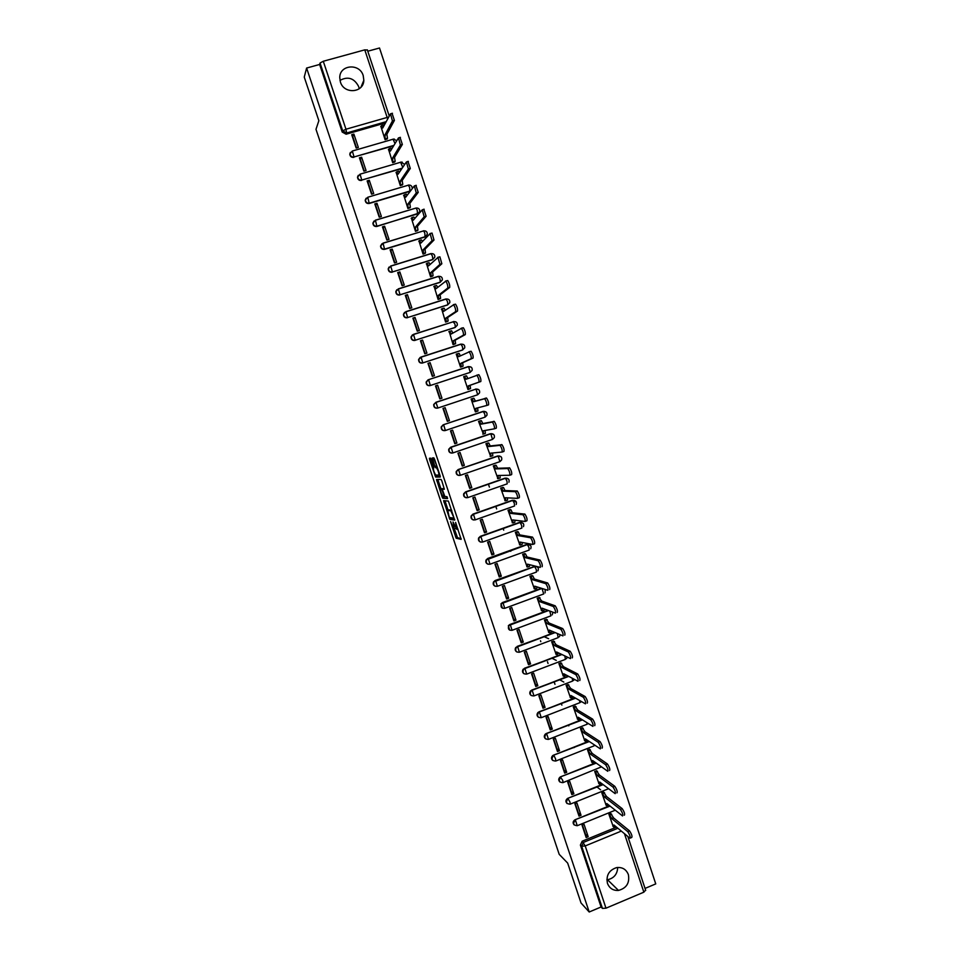 <?xml version="1.0" encoding="UTF-8"?>
<svg xmlns="http://www.w3.org/2000/svg" width="960" height="960" viewBox="0 0 960 960"><rect width="100%" height="100%" fill="white"/><g stroke="black" fill="none" stroke-linecap="round" stroke-linejoin="round"><path stroke-width="1.44" d="M450.564 521.568L456.168 538.236L461.16 539.364L455.592 522.396L456.912 529.452L453.024 521.964L454.404 528.984L453.768 528.768L450.564 521.568M340.392 81.972C343.944 94.488 363.684 93 363.828 80.28L363.216 75.612C359.676 62.964 339.576 64.644 339.756 77.64L340.392 81.972M339.984 80.388C348.024 76.056 354.276 78.156 358.728 86.676L359.232 88.776M607.452 883.356C609.48 888.372 613.152 890.724 618.48 890.424C626.544 888.204 629.832 882.924 628.368 874.584C626.172 869.256 622.224 866.94 616.536 867.624C608.976 870.192 605.952 875.436 607.452 883.356M617.712 867.456C617.34 874.224 613.932 878.316 607.512 879.732L606.864 879.792M366.132 198.228L365.22 200.16C365.46 202.644 366.804 203.748 369.252 203.472L410.016 191.304M374.04 221.028L372.9 223.116C373.116 225.612 374.46 226.728 376.92 226.44L418.98 213.096M381.972 243.768L380.568 246C380.76 248.52 382.092 249.636 384.564 249.36L425.028 236.964L427.02 234.66M431.352 459.504L430.644 458.16L429.42 458.28L429.636 459.672L435.648 477.06L440.268 477.024L440.064 475.632L434.568 459.204L433.848 457.836L432.324 457.992L434.88 466.368L436.584 467.82C438.276 470.784 439.032 473.22 438.84 475.104L435.636 475.056C433.98 472.14 433.236 469.752 433.404 467.856L433.68 466.44L431.352 459.504M589.2 912L581.04 903L567.66 863.076L559.2 854.328L315.984 129.312L318.864 120.708L304.248 77.088L306.612 68.052L589.2 912L601.08 906.984L602.424 908.4L581.676 846.264L583.452 842.4L617.904 828.252M443.628 500.64L449.832 519.336L454.704 520.104L448.392 501.072L443.628 500.64M442.116 496.896L436.536 479.484L441.084 479.46L441.816 480.84L444.36 489.24L442.476 489.18L442.68 490.548L444.864 496.488L446.988 496.692L447.576 498.6L442.824 498.264L442.116 496.896L443.412 496.44M385.356 122.952L346.128 134.208L346.632 133.008L342.708 130.86L320.052 63.012L323.28 61.26L364.776 49.86L367.308 50.028M645.036 888.42L655.752 883.896L379.512 48L367.788 51.228M306.612 68.052L319.632 64.464L320.052 63.012M601.08 906.984L580.392 845.052L582.18 841.2L616.512 827.112M645.552 890.184L643.848 892.176L605.988 908.184L602.424 908.4M611.004 813.696L608.904 814.224L613.164 826.464M588.18 836.712L584.064 824.364L582.048 825.18L586.164 837.54L588.18 836.712L585.492 834.252L582.42 825.036M581.04 815.292L576.912 802.92L574.884 803.736L579.024 816.12L581.04 815.292L578.388 812.976L575.256 803.58M603.924 792.324L601.812 792.852L606.084 805.116M573.888 793.824L569.748 781.416L567.72 782.232L571.86 794.64L573.888 793.824L571.284 791.652L568.092 782.088M596.808 770.892L594.708 771.432L598.992 783.732M566.712 772.308L562.56 759.864L560.52 760.68L564.672 773.124L566.712 772.308L564.156 770.28L560.892 760.524M589.68 749.412L587.58 749.952L591.876 762.276M559.512 750.732L555.36 738.264L553.32 739.068L557.472 751.536L559.512 750.732L557.004 748.86L553.692 738.924M582.54 727.884L580.44 728.424L584.748 740.784M552.3 729.108L548.136 716.604L546.084 717.408L550.26 729.912L552.3 729.108L549.84 727.38L546.468 717.252M575.376 706.296L573.276 706.848L577.596 719.232M545.076 707.424L540.9 694.896L538.848 695.688L543.024 708.216L545.076 707.424L542.664 705.852L539.22 695.544M568.2 684.648L566.1 685.212L570.432 697.62M563.82 682.056L559.668 679.776M537.828 685.692L533.64 673.128L531.588 673.92L535.776 686.484L537.828 685.692L535.464 684.264L531.96 673.776M561.012 662.952L558.9 663.516L563.244 675.96M556.26 660.396L551.916 658.224M530.568 663.912L526.368 651.312L524.304 652.092L528.504 664.692L530.568 663.912L528.24 662.628L524.676 651.948M553.788 641.208L551.676 641.772L556.056 654.252M548.628 638.712L544.056 636.66M523.284 642.072L519.072 629.436L517.008 630.216L521.22 642.84L523.284 642.072L521.004 640.944L517.38 630.072M546.564 619.404L544.452 619.98L548.832 632.484M515.976 620.172L511.764 607.512L509.688 608.28L513.912 620.94L515.976 620.172L513.756 619.2L510.072 608.136M539.316 597.552L537.192 598.128L541.596 610.656M508.656 598.224L504.432 585.528L502.356 586.296L506.592 598.98L508.656 598.224L506.484 597.396L502.728 586.152M532.044 575.64L529.932 576.228L534.348 588.78M501.324 576.216L497.076 563.496L495 564.252L499.248 576.972L501.324 576.216L499.2 575.544L495.384 564.108M524.76 553.68L522.648 554.268L527.088 566.856M493.968 554.16L489.72 541.404L487.632 542.148L491.88 554.904L493.968 554.16L491.892 553.644L488.004 542.016M517.452 531.66L515.34 532.248L519.804 544.86M486.588 532.044L482.328 519.252L480.24 519.996L484.5 532.788L486.588 532.044L484.56 531.684L480.624 519.864M510.132 509.58L508.008 510.18L512.52 522.816M479.196 509.868L474.924 497.052L472.824 497.784L477.108 510.612L479.196 509.868L477.216 509.664L473.208 497.652M502.788 487.452L500.676 488.052L505.212 500.724M471.792 487.644L467.508 474.792L465.396 475.524L469.692 488.376L471.792 487.644L469.86 487.596L465.792 475.392M495.432 465.264L493.308 465.876L497.904 478.56M464.352 465.36L460.068 452.484L457.956 453.204L462.252 466.092L464.352 465.36L462.48 465.48L458.34 453.072M488.052 443.028L485.928 443.64L490.62 456.324M456.912 443.028L452.604 430.116L450.492 430.824L454.8 443.736L456.912 443.028L455.076 443.292L450.876 430.692M480.66 420.732L478.536 421.344L483.372 434.028M449.436 420.636L445.128 407.688L443.004 408.396L447.324 421.344L449.436 420.636L447.66 421.056L443.4 408.264M473.244 398.376L471.12 399L475.404 411.9L477.204 411.276M437.628 385.2L435.504 385.908L439.836 398.88L441.96 398.184L437.628 385.2L435.936 385.884L440.22 398.76M465.852 376.092L463.692 376.596L467.976 389.532L470.052 388.764M465.792 375.9L464.568 376.392M430.116 362.664L427.98 363.36L432.324 376.368L434.448 375.672L430.116 362.664L428.46 363.504L432.72 376.248M456.876 353.928L456.24 354.144L460.536 367.104L462.612 366.324M458.388 353.58L457.488 353.88M422.58 340.068L420.444 340.752L424.8 353.796L426.924 353.112L422.58 340.068L420.984 341.076L425.184 353.676M449.22 331.476L453.072 344.628L455.16 343.836M415.02 317.412L412.884 318.096L417.252 331.176L419.388 330.492L415.02 317.412L413.484 318.576L417.636 331.044M441.648 308.94L445.596 322.08L447.672 321.3M407.448 294.696L405.312 295.368L409.68 308.484L411.816 307.812L407.448 294.696L405.96 296.028L410.076 308.364M434.088 286.32L438.096 299.484L440.184 298.692M399.852 271.932L397.704 272.592L402.096 285.744L404.244 285.072L399.852 271.932L398.424 273.432L402.492 285.624M426.528 263.652L430.584 276.828L432.66 276.036M392.244 249.108L390.096 249.768L394.488 262.944L396.636 262.284L392.244 249.108L390.864 250.764L394.884 262.824M418.956 240.912L423.048 254.124L425.124 253.32M384.612 226.224L382.452 226.872L386.868 240.084L389.016 239.424L384.612 226.224L383.28 228.048L387.252 239.964M411.372 218.112L415.488 231.348L417.576 230.544M376.968 203.28L374.796 203.928L379.224 217.164L381.384 216.516L376.968 203.28L375.684 205.272L379.608 217.056M403.776 195.264L407.916 208.524L410.004 207.708M369.288 180.276L367.128 180.912L371.556 194.196L373.716 193.548L369.288 180.276L368.064 182.436L371.952 194.076M396.168 172.344L400.32 185.64L402.408 184.824M361.608 157.212L359.424 157.848L363.876 171.156L366.048 170.52L361.608 157.212L360.432 159.54L364.272 171.048M388.536 149.376L392.712 162.708L394.8 161.868M353.892 134.088L351.72 134.724L356.172 148.068L358.344 147.444L353.892 134.088L352.776 136.596L356.568 147.948M380.88 126.348L385.08 139.704L387.168 138.864M393.48 145.836L354.036 156.96C351.624 157.224 350.268 156.132 349.98 153.684L352.332 151.02L354.036 156.96L393.72 145.428M401.688 168.624L361.764 180.072C359.328 180.348 357.972 179.256 357.708 176.784L360.06 174.168L361.764 180.072L401.94 168.24M389.052 267.072L388.212 268.824L390.732 266.148L431.196 253.632C433.752 253.5 434.964 254.676 434.82 257.16L432.564 259.692L392.436 271.956C389.94 272.244 388.608 271.116 388.44 268.572L390.732 266.148L392.436 271.956L432.84 259.416L432.396 256.008L430.908 253.584L390.588 266.064M396.828 289.74L395.832 291.588L398.352 288.996L438.72 276.36C441.3 276.228 442.5 277.416 442.332 279.912L440.076 282.36L400.056 294.78C397.536 295.068 396.204 293.928 396.072 291.36L398.352 288.996L400.056 294.78L440.364 282.12L439.932 278.76L438.432 276.3L398.196 288.9M404.616 312.348L403.44 314.292L405.948 311.784L446.22 299.016C448.836 298.884 450.036 300.084 449.82 302.604L447.564 304.968L407.652 317.544C405.12 317.844 403.8 316.692 403.692 314.088L405.948 311.784L407.652 317.544L447.864 304.752L447.456 301.464L445.944 298.956L405.78 311.688M413.352 334.416L453.696 321.624C456.348 321.492 457.536 322.704 457.284 325.236L455.04 327.528L415.236 340.248C412.668 340.548 411.36 339.384 411.3 336.768L413.532 334.512L415.236 340.248L455.352 327.336L454.956 324.096L453.132 321.744M420.204 357.408L418.608 359.52L421.092 357.192L461.16 344.172C463.836 344.04 465.024 345.264 464.724 347.832L462.492 350.028L422.796 362.904C420.204 363.204 418.896 362.028 418.872 359.376L421.092 357.192L422.796 362.904L462.816 349.86L462.444 346.68L460.908 344.1L463.668 344.616M468.36 366.576L468.6 366.66C471.312 366.54 472.5 367.776 472.152 370.356L469.932 372.468L430.344 385.5C427.728 385.788 426.42 384.6 426.444 381.924L428.412 379.716L468.36 366.576L471.192 367.164M444.876 430.632C442.284 430.776 441.072 429.528 441.228 426.9L443.16 424.824L482.856 411.468L486.156 412.056M452.088 453.096C449.604 453.036 448.488 451.752 448.74 449.244L450.636 447.24L490.248 433.752L493.596 434.412M459.276 475.464C456.912 475.236 455.892 473.916 456.228 471.516L458.1 469.584L497.616 455.988L501.012 456.708M466.476 497.76C464.208 497.376 463.284 496.032 463.716 493.728L465.552 491.892L504.96 478.164L508.404 478.944M473.664 519.984C471.504 519.456 470.676 518.088 471.18 515.88L472.968 514.128L512.292 500.28L516.372 502.164M480.864 542.136C478.8 541.488 478.056 540.096 478.632 537.96L480.384 536.316L519.612 522.348L523.128 523.248M488.064 564.216C486.072 563.472 485.412 562.056 486.084 559.992L487.764 558.444L526.908 544.368L530.448 545.316M495.264 586.248C493.344 585.396 492.768 583.968 493.512 581.952L495.144 580.524L535.728 566.256M502.464 608.208L500.94 603.852L502.488 602.544L541.344 588.264M509.676 630.12L508.356 625.68L509.832 624.516L547.92 610.356M516.876 651.984C515.1 650.868 514.74 649.368 515.772 647.46L554.616 632.352M524.064 673.788C522.324 672.588 522.036 671.052 523.188 669.18L561.372 654.264M531.264 695.532C529.536 694.248 529.32 692.676 530.604 690.84L568.2 676.104M538.44 717.24C536.736 715.848 536.592 714.252 538.008 712.44L575.052 697.872M545.616 738.888C543.912 737.388 543.852 735.768 545.424 733.992L581.928 719.568M552.792 760.488C551.088 758.88 551.1 757.224 552.84 755.496L588.84 741.192M559.944 782.028C558.24 780.312 558.336 778.62 560.244 776.964L595.752 762.768M567.084 803.532C565.392 801.684 565.572 799.968 567.648 798.384L602.664 784.272M574.224 824.976C572.52 823.02 572.796 821.292 575.028 819.768L609.588 805.716M488.388 484.056L489.408 487.116M495.768 506.256L496.656 508.92M503.136 528.396L503.712 530.136M510.48 550.488L510.744 551.304M540.492 640.764L540.792 641.664M547.452 661.704L548.04 663.468M554.4 682.596L554.976 684.324M561.372 703.596L561.888 705.12M568.572 725.244L568.788 725.868M350.376 152.448L349.788 154.08C350.088 156.528 351.432 157.62 353.856 157.356M358.248 175.368L357.516 177.156C357.78 179.616 359.136 180.72 361.56 180.444M388.212 268.824C388.368 271.368 389.7 272.496 392.196 272.208M395.832 291.588C395.964 294.156 397.296 295.296 399.804 295.008M403.44 314.292C403.548 316.884 404.868 318.036 407.4 317.748M412.416 334.896L411.036 336.936C411.096 339.552 412.416 340.716 414.972 340.428M418.608 359.52C418.632 362.172 419.94 363.348 422.532 363.048M428.004 379.884L426.168 382.044C426.144 384.72 427.44 385.908 430.068 385.62M437.868 408.036L435.936 402.264L476.028 389.088C478.776 388.98 479.952 390.228 479.556 392.844L477.684 394.752L437.868 408.036C435.216 408.324 433.92 407.124 433.992 404.412L435.936 402.264L433.704 404.508C433.644 407.208 434.928 408.42 437.58 408.12L437.724 408.072M484.344 411.372L482.856 411.468M491.916 433.692L490.248 433.752M499.452 455.976L497.616 455.988M506.952 478.2L504.96 478.164M514.428 500.376L512.292 500.28M521.868 522.504L519.612 522.348M529.272 544.572L526.908 544.368M535.332 566.16L534.18 566.316M319.632 64.464L342.216 132.072L346.128 134.208M454.392 528.984L457.536 537.744L461.136 538.56M450.612 517.68L451.272 518.904L454.704 519.408M444.972 500.748L448.104 510.216M449.052 516.552L449.556 517.524L453.756 518.136L453.624 517.188L450.864 510.816L447.768 510.336L449.052 516.552M449.028 509.892L451.62 510.132M440.976 488.964L438.108 480.384L436.74 480.852M437.868 479.484L438.108 480.384M447.552 498.024L442.824 498.264M440.532 489.108C440.352 490.956 441.096 493.344 442.776 496.284L444.06 496.476L443.856 495.12L441.684 489.192L440.532 489.108L441.828 488.664M443.208 488.916L441.6 489.144M441.912 488.64L442.98 488.676M443.484 496.44L444.192 497.796M432.816 459.3L432.3 458.016M433.668 457.86L437.256 467.244M436.356 475.164L437.1 476.64L440.316 476.568M430.752 458.232L433.86 467.7M610.74 813.48L613.596 817.944L611.856 818.664L609 814.188M612.888 826.236L614.052 827.196L613.944 824.976L629.928 838.212C630.6 837.144 629.868 834.96 627.744 831.636L611.856 818.664M613.596 817.944L629.556 830.892C631.68 834.204 632.412 836.4 631.74 837.468L630.372 838.032M603.648 792.12L606.48 796.5L604.728 797.208L601.908 792.816M605.82 804.912L606.936 805.8L606.84 803.544L622.548 815.952C623.22 814.872 622.5 812.676 620.376 809.388L604.728 797.208M597.072 787.068L600.6 789.78M606.48 796.5L622.188 808.644C624.324 811.932 625.044 814.128 624.36 815.208M608.904 805.176L607.284 805.656M596.544 770.7L599.352 774.996L597.6 775.692L594.792 771.396M598.716 783.528L599.82 784.356L599.7 782.04L615.168 793.644C615.828 792.516 615.108 790.332 613.008 787.08L597.6 775.692M599.352 774.996L614.832 786.336C616.92 789.588 617.64 791.784 616.98 792.912M601.86 783.66L600.156 784.224M589.416 749.232L592.2 753.432L590.448 754.14L587.664 749.928M591.612 762.084L592.692 762.864L592.56 760.5L607.764 771.276C608.4 770.112 607.692 767.916 605.616 764.712L590.448 754.14M573.684 747.696L574.548 747.372M592.2 753.432L607.44 763.98C609.516 767.196 610.224 769.38 609.576 770.544M594.756 762.06L593.004 762.744M582.276 727.704L585.036 731.832L583.272 732.516L580.524 728.4M584.472 740.604L585.54 741.324L585.384 738.9L600.336 748.86C600.96 747.648 600.252 745.452 598.212 742.284L583.272 732.516M585.036 731.832L600.036 741.564C602.076 744.732 602.784 746.916 602.16 748.128M587.616 740.388L585.84 741.204M575.112 706.128L577.848 710.16L576.084 710.856L573.348 706.812M577.332 719.064L578.376 719.724L578.208 717.24L592.896 726.384C593.496 725.124 592.8 722.928 590.784 719.796L576.084 710.856M577.848 710.16L592.608 719.088C594.636 722.208 595.332 724.404 594.72 725.664M580.452 718.644L578.664 719.604M567.936 684.504L570.648 688.452L568.884 689.124L566.172 685.176M570.156 697.464L571.188 698.064L571.008 695.544L585.432 703.848C586.02 702.552 585.324 700.356 583.332 697.26L568.884 689.124M570.648 688.452L585.168 696.552C587.16 699.636 587.856 701.832 587.268 703.128M573.252 696.828L571.464 697.956M560.736 662.82L563.424 666.672L561.648 667.356L558.972 663.492M562.98 675.816L563.988 676.356L563.784 673.776L577.956 681.252C578.52 679.908 577.824 677.712 575.868 674.652L561.648 667.356M563.424 666.672L577.704 673.956C579.672 677.004 580.368 679.2 579.792 680.544M566.028 674.964L564.24 676.26M553.512 641.088L556.188 644.844L554.412 645.516L551.748 641.748M555.78 654.12L556.776 654.6L556.548 651.96L570.456 658.596C571.008 657.216 570.312 655.008 568.38 651.996L554.412 645.516M556.188 644.844L570.216 651.3C572.16 654.312 572.856 656.508 572.292 657.9M558.78 653.028L557.004 654.504M546.288 619.296L548.928 622.968L547.152 623.64L544.512 619.956M548.556 632.364L549.528 632.784L549.288 630.096L562.932 635.88C563.472 634.464 562.776 632.256 560.868 629.28L547.152 623.64M548.928 622.968L562.716 628.584C564.636 631.56 565.32 633.756 564.78 635.184M551.52 631.032L551.316 632.112L549.756 632.7M539.028 597.456L541.656 601.032L539.868 601.692L537.252 598.104M541.32 610.548L542.28 610.92L542.016 608.172L555.396 613.116C555.912 611.64 555.228 609.444 553.344 606.492L539.868 601.692M541.656 601.032L555.192 605.808C557.088 608.748 557.772 610.956 557.244 612.432M544.224 608.988L544.056 610.248L542.472 610.836M531.756 575.556L532.788 575.892L534.372 579.048L532.572 579.708L531 576.54L529.968 576.204M534.072 588.696L535.008 588.996L534.732 586.188L547.836 590.292C548.34 588.768 547.656 586.56 545.796 583.656L532.572 579.708M534.372 579.048L547.656 582.972C549.516 585.876 550.2 588.084 549.696 589.608M536.904 586.872L536.784 588.336L535.188 588.924M524.46 553.608L525.492 553.896L527.052 557.004L525.264 557.652L523.704 554.544L522.672 554.256M526.788 566.772L527.712 567.012L527.424 564.156L540.264 567.396C540.744 565.836 540.06 563.628 538.224 560.76L525.264 557.652M527.052 557.004L540.084 560.076C541.932 562.944 542.604 565.164 542.124 566.724M529.572 564.708L529.5 566.364L527.868 566.952M517.14 531.6L518.196 531.84L519.732 534.9L517.932 535.548L516.396 532.476L515.34 532.248M519.504 544.8L520.404 544.98L520.092 542.076L532.656 544.452C533.124 542.856 532.452 540.636 530.64 537.792L517.932 535.548M519.732 534.9L532.512 537.12C534.324 539.952 534.996 542.172 534.528 543.78L532.836 544.392M522.204 542.472L522.192 544.332L520.548 544.932M509.796 509.544L510.876 509.724L512.376 512.748L510.576 513.384L509.064 510.36L508.02 510.192M512.196 522.78L513.072 522.888L512.748 519.924L525.048 521.448C525.492 519.804 524.82 517.572 523.032 514.776L510.576 513.384M512.376 512.748L524.904 514.104C526.692 516.912 527.364 519.132 526.908 520.776L525.204 521.388M514.824 520.188L514.872 522.252L513.192 522.852M502.416 487.44L503.532 487.56L505.02 490.536L503.208 491.172L501.72 488.184L500.676 488.076M504.864 500.7L505.728 500.748L505.38 497.736L517.404 498.372C517.836 496.692 517.164 494.46 515.4 491.688L503.208 491.172M505.02 490.536L517.284 491.028C519.048 493.8 519.708 496.032 519.276 497.712L517.536 498.336M507.42 497.844L507.528 500.112L505.824 500.712M495.012 465.288L496.164 465.336L497.628 468.276L495.816 468.9L494.352 465.96L493.32 465.912M497.52 478.56L498.36 478.548L498 475.476L509.748 475.248C510.156 473.52 509.496 471.276 507.756 468.54L495.816 468.9M497.628 468.276L509.64 467.892C511.38 470.628 512.04 472.86 511.632 474.6L509.856 475.212M500.004 475.44L500.172 477.924L498.444 478.524M487.524 443.1L488.784 443.052L490.224 445.956L488.412 446.58L486.972 443.676L485.952 443.688M490.152 456.372L490.98 456.3L490.596 453.168L502.068 452.064C502.464 450.288 501.792 448.044 500.088 445.332L488.412 446.58M490.224 445.956L501.972 444.684C503.688 447.396 504.348 449.64 503.952 451.416L502.152 452.04M492.552 452.976L492.792 455.676L491.04 456.276M479.868 420.9L481.392 420.708L482.808 423.576L480.984 424.188L479.568 421.332L478.56 421.404M482.772 434.124L483.576 433.992L483.18 430.8L494.376 428.82C494.748 426.996 494.088 424.74 492.396 422.064L480.984 424.188M482.808 423.576L494.28 421.428C495.984 424.104 496.644 426.348 496.26 428.172L494.424 428.796M485.088 430.464L485.388 433.368L483.612 433.98M471.12 399.012L473.976 398.316L475.296 400.932L473.544 401.76L472.152 398.928L471.144 399.072M475.38 411.816L476.16 411.624L475.74 408.372L486.66 405.504C487.008 403.644 486.348 401.388 484.68 398.736L473.544 401.76M475.368 401.148L486.576 398.1C488.256 400.752 488.904 403.008 488.556 404.868L486.66 405.504M477.6 407.892L477.972 411.012L476.16 411.624M476.64 375.24L478.848 374.712C480.504 377.328 481.152 379.596 480.816 381.504L470.112 385.296L470.544 388.596L467.964 389.472L468.72 389.196L468.276 385.896L478.92 382.14C479.256 380.232 478.596 377.964 476.952 375.348L466.08 379.26L464.46 376.38L466.536 375.864L467.88 378.576M464.46 376.38L463.716 376.68M470.112 385.296L468.276 385.896M460.512 367.044L461.256 366.72L460.8 363.36L471.168 358.704C471.48 356.748 470.82 354.48 469.2 351.888L458.592 356.7L457.248 353.952L456.264 354.228M457.032 353.868L459.084 353.352L460.356 355.86M468.912 351.768L471.108 351.264C472.728 353.856 473.388 356.124 473.064 358.08L462.636 362.76L463.092 366.12L461.256 366.72M461.736 366.708L463.092 366.12M462.636 362.76L460.8 363.36M453.06 344.58L453.78 344.184L453.312 340.764L463.38 335.208C463.68 333.216 463.02 330.936 461.424 328.368L451.092 334.092L449.772 331.38L448.8 331.728M449.568 331.284L451.608 330.792L452.796 333.108M461.16 328.248L463.332 327.756C464.94 330.312 465.588 332.592 465.288 334.596L455.148 340.176L455.616 343.596L453.78 344.184M454.644 344.112L455.616 343.596M455.148 340.176L453.312 340.764M445.584 322.044L446.28 321.6L445.8 318.12L455.58 311.664C455.868 309.612 455.208 307.32 453.624 304.788L443.58 311.424L442.272 308.748L441.312 309.168M442.08 308.652L444.108 308.16L445.224 310.284M453.384 304.668L455.544 304.176C457.128 306.708 457.776 309 457.5 311.052L447.636 317.532L448.128 321.012L446.28 321.6M447.3 321.54L448.128 321.012M447.636 317.532L445.8 318.12M438.096 299.46L438.768 298.944L438.264 295.416L447.768 288.036C448.02 285.948 447.372 283.656 445.812 281.148L436.032 288.708L434.748 286.056L433.812 286.548M434.568 285.972L436.596 285.48L437.64 287.412M445.584 281.028L447.732 280.536C449.292 283.044 449.952 285.348 449.688 287.436L440.112 294.828L440.616 298.368L438.768 298.944M439.872 298.92L440.616 298.368M440.112 294.828L438.264 295.416M430.572 276.828L431.232 276.24L430.704 272.652L439.932 264.36L437.976 257.436L428.484 265.92L427.212 263.316L426.288 263.88M427.056 263.22L429.06 262.74L430.02 264.48M437.76 257.316L439.896 256.836L441.852 263.76L432.564 272.064L433.08 275.664L431.232 276.24M432.396 276.264L433.08 275.664M432.564 272.064L430.704 272.652M423.048 254.124L423.684 253.476L423.144 249.828L432.072 240.624L430.116 233.664L420.9 243.084L419.652 240.504L418.74 241.152M419.508 240.42L421.512 239.94L422.388 241.488M429.924 233.556L432.048 233.076L433.992 240.024L424.992 249.252L425.532 252.9L423.684 253.476M424.896 253.548L425.532 252.9M424.992 249.252L423.144 249.828M415.512 231.348L415.548 226.944L424.188 216.816L422.232 209.832L413.304 220.188L412.08 217.644L411.18 218.364M411.948 217.56L413.94 217.08L414.732 218.448M423.792 209.208L426.12 216.228L417.408 226.38L417.972 230.088L416.112 230.652M417.36 230.784L417.972 230.088M417.408 226.38L415.548 226.944M407.952 208.512L407.94 204L416.28 192.948L414.336 185.928L405.684 197.232L404.484 194.712L403.596 195.516M406.044 194.136L407.064 195.348M415.884 185.328L418.224 192.372L409.8 203.448L410.376 207.216L408.516 207.78M409.812 207.96L410.376 207.216M409.8 203.448L407.94 204M400.368 185.628L400.308 181.008L408.36 169.02L406.416 161.964L398.052 174.216L396.864 171.732L396 172.608M398.424 171.18L399.372 172.188M407.964 161.376L410.304 168.444L402.18 180.456L402.78 184.284L400.908 184.836M402.228 185.076L402.78 184.284M402.18 180.456L400.308 181.008M392.772 162.684L392.664 157.944L400.416 145.02L398.472 137.928L390.396 151.14L389.232 148.692L388.38 149.652M390.792 148.152L391.656 148.98M400.02 137.376L402.36 144.456L394.536 157.404L395.148 161.292L393.276 161.844M394.632 162.132L395.148 161.292M394.536 157.404L392.664 157.944M385.14 139.68L384.996 134.832L392.448 120.972L390.504 113.832L382.728 128.004L381.576 125.592L380.736 126.624M383.136 125.064L383.916 125.724M392.052 113.304L394.404 120.408L386.868 134.292L387.504 138.24L385.632 138.792M387.012 139.14L387.504 138.24M386.868 134.292L384.996 134.832M410.268 190.944L369.456 203.136C367.008 203.412 365.664 202.308 365.424 199.824L367.752 197.256L369.252 203.472M409.908 191.34L409.656 187.392L408.216 185.112M375.324 220.2L416.1 208.02C418.608 207.888 419.82 209.052 419.748 211.512L417.744 213.852L377.136 226.128C374.676 226.416 373.332 225.3 373.116 222.792L375.432 220.272L376.92 226.44M417.48 214.176L417.252 210.324L416.1 208.02L375.432 220.272L372.9 223.116M382.968 243.156L423.66 230.856C426.192 230.724 427.404 231.9 427.296 234.36L425.304 236.664L384.792 249.072C382.32 249.36 380.976 248.232 380.784 245.712L383.088 243.24L384.564 249.36M425.028 236.964L424.836 233.196L423.66 230.856L383.088 243.24L380.568 246M443.16 424.824L483.432 411.468C486.228 411.36 487.392 412.62 486.936 415.272L485.124 417.096L445.392 430.512C442.692 430.812 441.408 429.576 441.528 426.84L443.448 424.752L483.204 411.384L484.776 414.096L485.1 417.108M450.636 447.24L490.824 433.788C493.656 433.68 494.808 434.964 494.292 437.64L492.54 439.392M458.1 469.584L498.18 456.048C501.072 455.952 502.212 457.26 501.624 459.972L499.932 461.628M386.004 121.716L346.632 133.008L345.972 129.228L387.168 117.444L364.776 49.86M323.28 61.26L345.972 129.228L342.708 130.86L342.216 132.072M582.18 841.2L585.204 845.94L605.988 908.184M621.324 831.084L585.204 845.94L581.676 846.264L580.392 845.052M643.848 892.176L624.468 833.688M420.9 357.084L460.908 344.1M428.412 379.716L468.6 366.66L470.268 372.336L430.344 385.5L428.64 379.8L426.168 382.044M448.74 449.244L451.14 447.288L490.824 433.788L492.492 439.404L452.904 452.928C450.132 453.228 448.86 451.98 449.04 449.196L451.14 447.288L452.856 452.94M456.228 471.516L458.604 469.68L460.332 475.308C457.56 475.596 456.3 474.324 456.54 471.504L458.412 469.572L498.18 456.048L499.86 461.652L460.392 475.284M465.552 491.892L505.332 478.152L506.94 480.996L507.216 483.84L467.856 497.592M472.968 514.128L512.676 500.304L514.296 503.184L514.548 505.98L475.308 519.84M480.384 536.316L519.996 522.396L521.628 525.324L521.868 528.06L482.736 542.028M487.764 558.444L527.292 544.44L528.948 547.404L529.164 550.08L490.14 564.168M495.144 580.524L534.576 566.424L536.244 569.424L536.448 572.052L497.532 586.248M502.488 602.544L541.752 588.384M542.04 588.48L543.708 593.964L504.912 608.268M509.832 624.516L548.34 610.512M549.792 611.04L550.956 615.828L512.256 630.24M517.14 646.416L555.036 632.532M557.364 633.516L558.18 637.632L519.6 652.164M524.436 668.28L561.804 654.468M564.864 655.932L565.392 659.388L526.908 674.028M531.72 690.084L568.632 676.332M572.304 678.264L572.58 681.084L534.216 695.832M538.98 711.828L575.496 698.124M579.684 700.536L579.756 702.732L541.488 717.588M546.228 733.524L582.384 719.844M587.016 722.724L586.908 724.32L548.748 739.284M553.452 755.172L589.296 741.504M594.3 744.84L594.048 745.86L555.996 760.932M560.664 776.76L596.22 763.092M601.5 766.848L563.22 782.52M567.852 798.288L603.144 784.632M608.592 788.712L570.42 804.06M575.028 819.768L610.08 806.1M577.224 825.708C573.192 825.204 572.604 823.368 575.472 820.176L577.224 825.708M570.132 804.18C566.136 803.856 565.452 802.044 568.08 798.756L570.012 802.116L570.132 804.18M562.932 782.64C559.044 782.412 558.3 780.636 560.676 777.312L562.8 780.516L562.932 782.64M555.72 761.04C551.952 760.896 551.124 759.156 553.26 755.82L553.908 755.532L555.576 758.868L555.72 761.04M548.496 739.392C544.824 739.32 543.936 737.628 545.832 734.292L546.696 733.872L548.496 739.392M541.248 717.684C537.684 717.684 536.736 716.028 538.416 712.716L539.46 712.164L541.248 717.684M533.988 695.916C530.52 695.976 529.524 694.368 531 691.092L532.2 690.396L533.988 695.916M526.704 674.1C523.332 674.208 522.3 672.636 523.572 669.408L524.928 668.568L526.704 674.1M519.396 652.236C516.12 652.38 515.04 650.856 516.156 647.664L517.632 646.692L519.396 652.236M512.076 630.312C508.884 630.492 507.768 629.004 508.728 625.86L510.312 624.768L512.076 630.312M504.744 608.34C501.624 608.544 500.484 607.092 501.3 603.996L502.992 602.784L504.744 608.34M497.388 586.296C494.34 586.524 493.176 585.12 493.872 582.072L495.636 580.74L497.388 586.296M536.724 566.508L537.756 567.324M490.008 564.216C487.032 564.456 485.844 563.076 486.42 560.076L488.268 558.636L490.008 564.216M482.616 542.064C479.7 542.328 478.488 540.984 478.968 538.032L480.876 536.484L482.616 542.064M475.212 519.876C472.344 520.14 471.108 518.82 471.504 515.916L473.472 514.272L475.212 519.876M467.772 497.616C464.964 497.892 463.716 496.608 464.028 493.74L466.044 492L467.772 497.616M475.788 389.004L478.68 389.64M453.504 321.528L456.12 322.02M423.528 230.772L425.58 231.024M408.42 185.052L410.088 185.172M400.836 162.108L402.264 162.156M393.24 139.104L394.404 139.104M441.228 426.9L443.664 424.848L445.368 430.512M433.704 404.508L436.152 402.36L476.028 389.088L477.684 394.752M400.608 162.168L402.648 167.136M392.988 139.164L394.92 143.364M388.38 117.168L387.168 117.444L387.54 118.764M455.748 528.504L454.536 528.936M457.968 529.08L457.056 529.404M457.596 537.792L456.24 538.272M456.876 536.388L455.52 536.868M451.272 518.904L449.904 519.384M450.228 517.62L449.184 517.98M445.188 501.504L443.82 501.984M451.68 510.288L450.612 510.66M449.136 509.856L447.768 510.336M443.856 488.7L442.476 489.18M444.696 496.26L444.084 496.464M439.776 474.78L438.9 475.08M437.292 467.364L436.356 467.688M436.98 467.256L435.588 467.736M436.26 465.9L434.88 466.368M433.932 458.928L432.54 459.396M437.1 476.64L435.732 477.108M436.392 475.272L435.024 475.752M431.004 459.204L429.636 459.672M613.524 817.74L611.784 818.46M611.724 814.284L609.984 814.992M629.556 830.892L627.744 831.636M606.408 796.296L604.668 797.004M604.632 792.864L602.88 793.572L604.632 792.876M622.188 808.632L620.376 809.376L622.188 808.644M599.28 774.792L597.528 775.488M597.504 771.408L595.752 772.104M614.796 786.324L612.984 787.056M592.128 753.228L590.376 753.924M590.376 749.88L588.612 750.576M607.392 763.944L605.568 764.676M584.964 731.616L583.2 732.312M583.212 728.316L581.46 729M599.964 741.516L598.14 742.236M577.776 709.956L576.012 710.64M576.048 706.692L574.284 707.376M592.524 719.028L590.7 719.736M570.576 688.236L568.812 688.92M568.848 685.008L567.084 685.692M585.06 696.48L583.224 697.188M563.364 666.468L561.588 667.14M561.648 663.276L559.872 663.948M577.584 673.872L575.748 674.58M556.116 644.64L554.34 645.312M554.424 641.484L552.648 642.156M570.084 651.204L568.236 651.9M548.868 622.764L547.08 623.424M547.176 619.644L545.4 620.316M562.56 628.488L560.712 629.172M541.584 600.828L539.808 601.488M539.916 597.756L538.128 598.416M555.024 605.7L553.164 606.396M534.3 578.832L532.5 579.492M532.632 575.808L530.844 576.456M547.464 582.864L545.604 583.548M526.992 556.788L525.192 557.436M525.336 553.8L523.548 554.448M539.88 559.968L538.02 560.64M519.66 534.696L517.86 535.332M518.016 531.744L516.228 532.392M532.284 537L530.412 537.672M512.304 512.532L510.504 513.18M510.684 509.628L508.884 510.264M524.664 513.984L522.792 514.644M504.948 490.332L503.136 490.956M503.328 487.464L501.528 488.088M517.032 490.908L515.148 491.568M497.556 468.06L495.744 468.684M495.96 465.24L494.148 465.864M498.732 475.464L498.072 475.692M509.364 467.772L507.492 468.42M490.152 445.74L488.34 446.364M488.568 442.956L486.756 443.58M491.568 453.072L490.668 453.384M501.684 444.564L499.8 445.212M482.736 423.36L480.912 423.984M481.164 420.624L479.34 421.236M484.656 430.536L483.252 431.016M493.992 421.308L492.096 421.944M475.296 400.932L473.472 401.544M473.736 398.232L471.912 398.844M477.636 407.976L475.812 408.588M486.276 397.992L484.38 398.616M467.832 378.432L466.008 379.044M470.544 388.596L468.72 389.196M470.184 385.512L468.348 386.112M480.816 381.504L478.92 382.14M460.176 355.944L458.52 356.484M462.708 362.976L460.872 363.576M473.064 358.08L471.168 358.704M452.028 333.552L451.02 333.876M455.22 340.392L453.384 340.992M465.288 334.596L463.38 335.208M444.216 310.98L443.508 311.208M447.708 317.748L445.872 318.336M457.5 311.052L455.58 311.664M440.184 295.044L438.336 295.632M449.688 287.436L447.768 288.036M432.636 272.292L430.788 272.868M441.852 263.76L439.932 264.36M425.064 249.468L423.216 250.044M433.992 240.024L432.072 240.624M417.48 226.596L415.62 227.16M426.12 216.228L424.188 216.816M409.872 203.664L408.012 204.228M418.224 192.372L416.28 192.948M402.252 180.672L400.38 181.224M410.304 168.444L408.36 169.02M394.608 157.62L392.736 158.172M402.36 144.456L400.416 145.02M386.94 134.52L385.068 135.06M394.404 120.408L392.448 120.972M360.984 87.192L363.828 80.28M607.512 879.732L618.48 890.424M615.276 810.204L577.608 825.564M567.648 798.384L603.156 784.632M560.244 776.964L596.244 763.116M552.84 755.496L589.344 741.528M545.424 733.992L582.456 719.88M538.008 712.44L575.58 698.172M530.604 690.84L568.74 676.392M523.188 669.18L561.936 654.528M515.772 647.46L555.18 632.592M508.356 625.68L548.508 610.572M500.94 603.852L541.956 588.444M493.512 581.952L534.732 566.508C537.936 566.508 538.992 567.96 537.924 570.852M486.084 559.992L527.46 544.524C530.592 544.5 531.672 545.916 530.712 548.772M478.632 537.96L480.876 536.484L520.176 522.492C523.224 522.444 524.328 523.836 523.476 526.656M471.18 515.88L473.472 514.272L512.856 500.4C515.856 500.34 516.972 501.696 516.216 504.48M463.716 493.728L466.044 492L505.536 478.248C508.476 478.176 509.604 479.508 508.932 482.244M411.036 336.936L413.532 334.512L453.696 321.624M365.22 200.16L367.752 197.256L408.528 185.124C410.832 184.956 412.068 186 412.224 188.256M357.516 177.156L360.06 174.168L400.92 162.168L404.52 164.256M349.788 154.08L352.332 151.02L393.312 139.152L396.576 140.508M587.568 723.96L588.192 723.456M580.572 702.252L581.328 701.472M573.54 680.484L574.392 679.368M566.472 658.668L567.372 657.132M559.38 636.792L560.22 634.74M552.264 614.856L552.888 612.192M545.112 592.884L545.208 589.464M389.136 115.704L367.32 49.824M645.708 890.424L627.84 836.472M457.536 537.744L456.168 538.236M451.188 518.856L449.832 519.336M451.752 510.504L450.864 510.816M443.052 488.724L441.684 489.192M444.12 497.748L442.752 498.216M437.364 467.556L436.584 467.82M436.896 467.208L435.504 467.688M437.016 476.592L435.648 477.06M615.78 826.488L614.388 827.064M597.528 771.42L595.776 772.116M614.832 786.336L613.008 787.08M590.412 749.916L588.66 750.612M607.44 763.98L605.616 764.712M583.272 728.352L581.508 729.036M600.036 741.564L598.212 742.284M576.108 706.74L574.344 707.424M592.608 719.088L590.784 719.796M568.932 685.068L567.168 685.74M585.168 696.552L583.332 697.26M561.744 663.336L559.968 664.02M577.704 673.956L575.868 674.652M554.532 641.556L552.756 642.228M570.216 651.3L568.38 651.996M547.296 619.728L545.52 620.388M562.716 628.584L560.868 629.28M540.048 597.84L538.272 598.5M555.192 605.808L553.344 606.492M532.788 575.892L531 576.54M547.656 582.972L545.796 583.656M525.492 553.896L523.704 554.544M540.084 560.076L538.224 560.76M518.196 531.84L516.396 532.476M532.512 537.12L530.64 537.792M510.876 509.724L509.064 510.36M524.904 514.104L523.032 514.776M503.532 487.56L501.72 488.184M517.284 491.028L515.4 491.688M496.164 465.336L494.352 465.96M509.64 467.892L507.756 468.54M488.784 443.052L486.972 443.676M501.972 444.684L500.088 445.332M481.392 420.708L479.568 421.332M494.28 421.428L492.396 422.064M473.976 398.316L472.152 398.928M486.576 398.1L484.68 398.736M466.536 375.864L464.712 376.464M478.848 374.712L476.952 375.348M459.084 353.352L457.248 353.952M471.108 351.264L469.2 351.888M451.608 330.792L449.772 331.38M463.332 327.756L461.424 328.368M444.108 308.16L442.272 308.748M455.544 304.176L453.624 304.788M436.596 285.48L434.748 286.056M447.732 280.536L445.812 281.148M429.06 262.74L427.212 263.316M439.896 256.836L437.976 257.436M421.512 239.94L419.652 240.504M432.048 233.076L430.116 233.664M413.94 217.08L412.08 217.644M424.176 209.244L422.232 209.832M406.344 194.16L404.484 194.712M416.28 185.352L414.336 185.928M398.736 171.18L396.864 171.732M408.36 161.388L406.416 161.964M391.104 148.14L389.232 148.692M400.416 137.364L398.472 137.928M383.448 125.052L381.576 125.592M392.46 113.28L390.504 113.832"/></g></svg>
